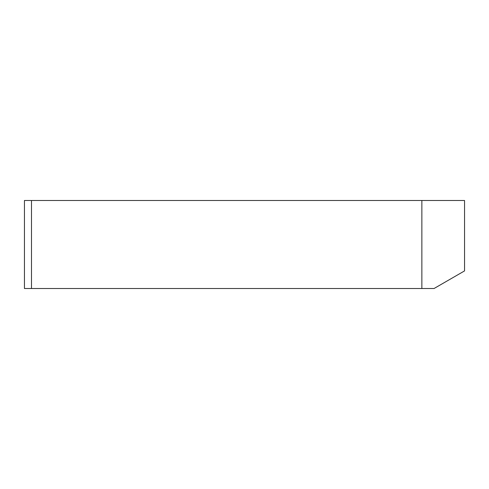 <?xml version="1.0" encoding="UTF-8"?>
<svg xmlns="http://www.w3.org/2000/svg" width="489" height="489" viewBox="0 0 489 489"><rect width="100%" height="100%" fill="white"/><g stroke="black" fill="none" stroke-linecap="round" stroke-linejoin="round"><path stroke-width="0.73" d="M31.492 200.49L24.45 200.49L24.45 288.51L31.492 288.51L31.492 200.49L464.55 200.49L464.55 270.906L434.061 288.51L31.492 288.51M421.86 288.51L421.86 200.49"/></g></svg>
